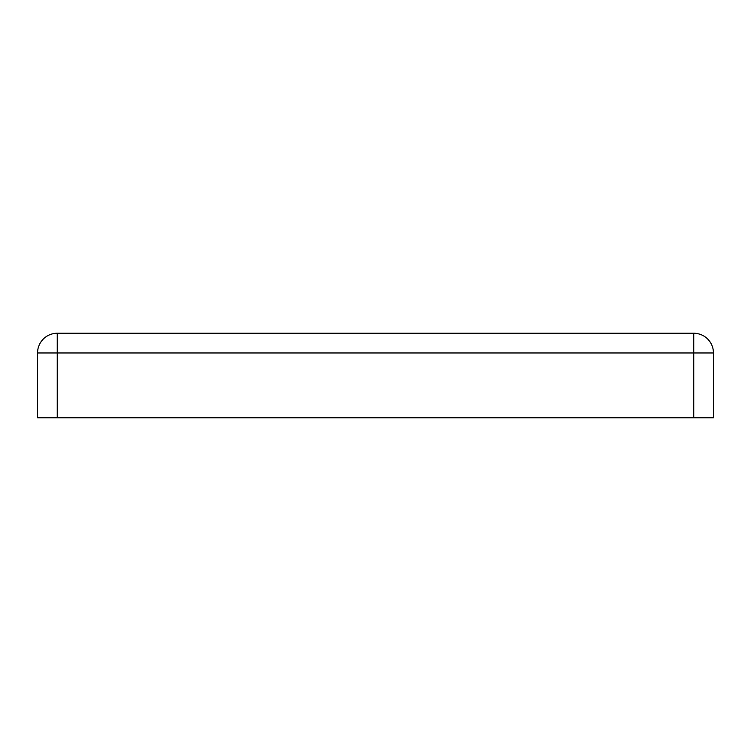 <?xml version="1.0" encoding="UTF-8"?>
<svg xmlns="http://www.w3.org/2000/svg" width="751" height="751" viewBox="0 0 751 751"><rect width="100%" height="100%" fill="white"/><g stroke="black" fill="none" stroke-linecap="round" stroke-linejoin="round"><path stroke-width="1.13" d="M693.736 333.256L693.736 417.744L713.45 417.744L713.45 352.97A19.714 19.714 0 0 0 693.736 333.256L57.264 333.256A19.714 19.714 0 0 0 37.55 352.97L37.55 417.744L57.264 417.744L57.264 333.256M693.736 417.744L57.264 417.744M37.55 352.97L713.45 352.97"/></g></svg>
